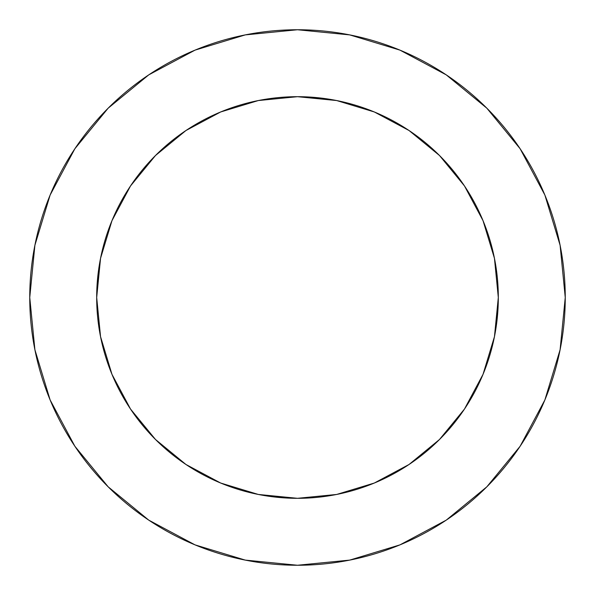 <?xml version="1.0" encoding="UTF-8"?>
<svg xmlns="http://www.w3.org/2000/svg" width="595" height="595" viewBox="0 0 595 595"><rect width="100%" height="100%" fill="white"/><g stroke="black" fill="none" stroke-linecap="round" stroke-linejoin="round"><path stroke-width="0.89" d="M498.312 297.5L494.452 258.327L483.028 220.656L464.472 185.938L439.497 155.503L409.062 130.528L374.344 111.972L336.673 100.548L297.5 96.688L258.327 100.548L220.656 111.972L185.938 130.528L155.503 155.503L130.528 185.938L111.972 220.656L100.548 258.327L96.688 297.5L100.548 336.673L111.972 374.344L130.528 409.062L155.503 439.497L185.938 464.472L220.656 483.028L258.327 494.452L297.5 498.312L336.673 494.452L374.344 483.028L409.062 464.472L439.497 439.497L464.472 409.062L483.028 374.344L494.452 336.673L498.312 297.5A200.812 200.812 0 0 1 297.5 498.312A200.812 200.812 0 0 1 96.688 297.5A200.812 200.812 0 0 1 297.5 96.688A200.812 200.812 0 0 1 498.312 297.5L496.594 323.702M29.75 297.5A267.75 267.75 0 0 1 297.5 29.75A267.75 267.75 0 0 1 565.25 297.5A267.75 267.75 0 0 1 297.5 565.25A267.75 267.75 0 0 1 29.75 297.5L34.897 349.734L50.129 399.966L74.873 446.257L108.171 486.829L148.743 520.127L195.034 544.871L245.266 560.103L297.5 565.25L349.734 560.103L399.966 544.871L446.257 520.127L486.829 486.829L520.127 446.257L544.871 399.966L560.103 349.734L565.25 297.5L560.103 245.266L544.871 195.034L520.127 148.743L486.829 108.171L446.257 74.873L399.966 50.129L349.734 34.897L297.5 29.75L245.266 34.897L195.034 50.129L148.743 74.873L108.171 108.171L74.873 148.743L50.129 195.034L34.897 245.266L29.75 297.5M297.5 498.312L260.603 494.891M96.688 297.5L100.109 260.603M297.5 96.688L323.702 98.406M520.127 148.743L486.829 108.171L446.324 74.925M148.743 74.873L108.171 108.171L74.925 148.676M74.873 446.257L108.171 486.829L148.676 520.075M446.257 520.127L486.829 486.829L520.075 446.324"/></g></svg>
